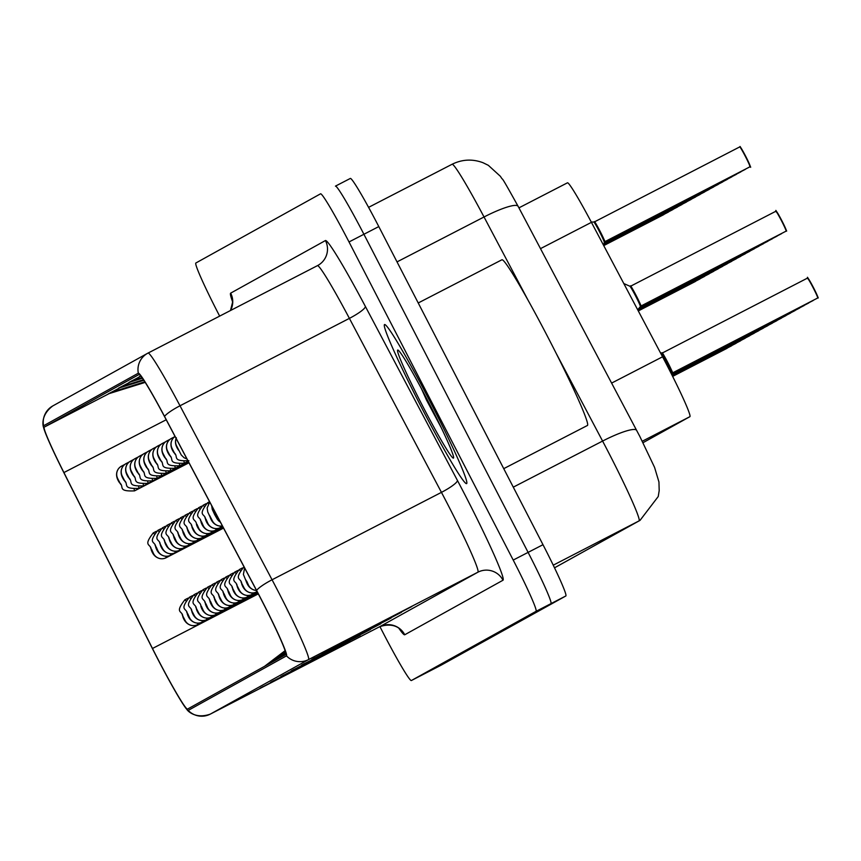 <?xml version="1.0" encoding="UTF-8"?>
<svg xmlns="http://www.w3.org/2000/svg" width="861" height="861" viewBox="0 0 861 861"><rect width="100%" height="100%" fill="white"/><g stroke="black" fill="none" stroke-linecap="round" stroke-linejoin="round"><path stroke-width="1.29" d="M567.464 182.812L518.925 207.856L567.453 182.812A55.933 3.218 62.7 0 1 567.464 182.812A55.933 3.218 62.7 0 1 591.432 222.353L662.561 356.798A55.933 3.218 62.7 0 1 667.06 365.408A55.933 3.218 62.7 0 1 689.898 416.67L643.016 442.694M430.08 401.581A89.501 5.155 -117.3 0 0 384.533 324.554A89.501 5.155 -117.3 0 0 421.072 406.586A89.501 5.155 -117.3 0 0 466.619 483.613A89.501 5.155 -117.3 0 0 430.08 401.581A89.501 5.155 -117.3 0 0 384.533 324.554A89.501 5.155 -117.3 0 0 421.072 406.586A89.501 5.155 -117.3 0 0 466.619 483.613A89.501 5.155 -117.3 0 0 430.08 401.581M261.421 599.859A59.667 3.433 62.7 0 1 285.787 654.543L187.547 709.077A59.667 3.433 62.7 0 1 187.537 709.077A59.667 3.433 62.7 0 1 152.472 648.484L63.908 472.56A59.667 3.433 62.7 0 1 44.255 427.099L139.008 374.513A59.667 3.433 62.7 0 1 164.58 416.681L256.632 590.678A59.667 3.433 62.7 0 1 261.421 599.859M261.496 599.816A61.153 3.519 -117.3 0 0 256.589 590.409L164.526 416.412A61.153 3.519 -117.3 0 0 138.32 373.19L43.567 425.775A61.153 3.519 -117.3 0 0 43.513 427.164A61.153 3.519 -117.3 0 0 63.714 472.366L152.279 648.301A61.153 3.519 -117.3 0 0 187.052 709.647A61.153 3.519 -117.3 0 0 188.225 710.4L286.476 655.867A61.153 3.519 -117.3 0 0 261.496 599.816M335.435 186.127L350.33 178.442A55.933 3.218 -117.3 0 1 378.797 226.583L542.99 544.701A55.933 3.218 -117.3 0 1 565.828 595.973L441.144 665.166A55.933 3.218 -117.3 0 0 441.144 665.166L426.26 672.85A55.933 3.218 -117.3 0 0 426.249 672.85A55.933 3.218 -117.3 0 0 426.26 672.85L550.943 603.647A55.933 3.218 -117.3 0 0 528.105 552.385L363.912 234.267A55.933 3.218 -117.3 0 0 335.446 186.127A55.933 3.218 -117.3 0 0 335.435 186.127A55.933 3.218 -117.3 0 1 335.446 186.127A55.933 3.218 -117.3 0 1 363.912 234.267L528.105 552.385A55.933 3.218 -117.3 0 1 550.943 603.647L426.26 672.85A55.933 3.218 -117.3 0 0 426.26 672.85L411.364 680.534L536.048 611.332A55.933 3.218 -117.3 0 0 513.21 560.07L349.017 241.952A55.933 3.218 -117.3 0 0 320.55 193.8A55.933 3.218 -117.3 0 0 320.55 193.811L195.867 263.003A55.933 3.218 -117.3 0 0 218.705 314.276L219.652 316.116M263.197 686.465L260.571 687.917A14.917 14.895 -119 0 1 260.173 688.133L329.16 652.423L260.173 688.133M273.518 680.728L270.903 682.181A14.917 14.895 -119 0 1 270.505 682.396L339.482 646.686L270.505 682.396M283.85 675.002L281.224 676.455A14.917 14.895 -119 0 1 280.826 676.66L349.814 640.961L280.826 676.66M294.171 669.266L291.556 670.719A14.917 14.895 -119 0 1 291.158 670.934L360.146 635.224L291.158 670.934M345.81 640.606L343.195 642.058A14.917 14.895 -119 0 1 342.796 642.274L411.784 606.564L342.796 642.274M335.489 646.342L332.863 647.795A14.917 14.895 -119 0 1 332.464 647.999L401.452 612.3L332.464 647.999M325.157 652.068L322.541 653.521A14.917 14.895 -119 0 1 322.143 653.736L391.12 618.026L322.143 653.736M314.825 657.804L312.209 659.257A14.917 14.895 -119 0 1 311.811 659.472L380.799 623.762L311.811 659.472M304.503 663.53L301.877 664.983A14.917 14.895 -119 0 1 301.49 665.198L370.467 629.499L301.49 665.198M379.905 626.604L382.897 632.394A55.933 3.218 -117.3 0 0 411.364 680.534L441.133 665.176M140.709 376.235L128.956 382.413L142.442 378.216M130.388 381.961L118.624 388.139L143.852 380.293M120.056 387.698L108.303 393.875L145.208 382.392M140.709 375.88L139.278 376.677L140.935 376.16M285.174 654.887L285.927 654.306M277.662 659.052L285.777 652.875M274.842 660.613L285.648 652.38M267.34 664.789L285.271 651.11M264.521 666.349L285.12 650.647M131.765 380.842L142.043 377.645M121.444 386.578L143.475 379.723M111.112 392.304L144.842 381.821M807.973 278.63A10.816 0.624 62.7 0 1 813.462 287.596A10.816 0.624 62.7 0 1 817.896 297.486L817.746 297.981A11.182 0.646 -117.3 0 0 813.15 287.757A11.182 0.646 -117.3 0 0 807.457 278.125L662.217 353.064A11.182 0.646 62.7 0 1 667.91 362.696A11.182 0.646 62.7 0 1 672.506 372.931A11.182 0.646 -117.3 0 0 667.802 362.492A11.182 0.646 -117.3 0 0 662.217 353.064L661.474 353.096A11.527 0.667 -117.3 0 1 667.081 362.621A11.527 0.667 -117.3 0 1 672.01 373.426L672.366 372.996A0.936 0.926 24.4 0 1 672.484 372.921L672.441 372.953A0.936 0.926 98.8 0 0 672.312 373.028M672.452 372.942L817.724 297.992M817.746 297.981L672.506 372.931C674.669 375.482 661.097 349.265 662.217 353.064L662.217 353.064M637.678 309.777L640.767 306.129A0.936 0.926 24.4 0 1 640.885 306.053L640.853 306.075A0.936 0.926 98.8 0 0 640.713 306.161M640.853 306.075L640.853 306.075A11.182 0.646 62.7 0 1 640.842 306.085L786.125 231.125L640.896 306.053A11.182 0.646 -117.3 0 0 636.204 295.614A11.182 0.646 -117.3 0 0 630.618 286.196L630.618 286.196A11.182 0.646 62.7 0 1 636.311 295.829A11.182 0.646 62.7 0 1 640.907 306.064M640.412 306.559A11.527 0.667 -117.3 0 0 635.483 295.753A11.527 0.667 -117.3 0 0 629.875 286.229L630.618 286.196C629.499 282.397 643.07 308.615 640.896 306.053M786.297 230.619L786.147 231.114A11.182 0.646 -117.3 0 0 781.551 220.879A11.182 0.646 -117.3 0 0 775.858 211.257C778.193 215.11 771.456 202.174 781.863 220.728A10.816 0.624 62.7 0 1 786.297 230.619M593.659 222.052L591.259 222.02M739.76 146.897L740.256 147.059A10.816 0.624 62.7 0 1 745.734 156.368C754.86 175.676 748.187 162.632 749.996 166.786A11.182 0.646 -117.3 0 0 745.422 156.53A11.182 0.646 -117.3 0 0 739.76 146.897L594.52 221.847A0.936 0.926 -81.2 0 1 594.381 221.912A0.936 0.926 -155.6 0 0 594.467 221.88A11.182 0.646 62.7 0 1 594.477 221.869L594.52 221.858C593.67 218.554 607.177 244.804 604.756 241.726L604.756 241.726A11.182 0.646 -117.3 0 0 600.3 231.695A11.182 0.646 -117.3 0 0 594.52 221.858L594.52 221.847A11.182 0.646 62.7 0 1 600.182 231.48A11.182 0.646 62.7 0 1 604.756 241.726L604.293 242.318A11.527 0.667 -117.3 0 0 599.773 232.212A11.527 0.667 -117.3 0 0 593.832 221.955M503.739 468.653L587.428 425.474A93.225 5.37 -117.3 0 0 549.372 340.02A93.225 5.37 -117.3 0 0 501.931 259.774L418.22 302.975M421.352 388.515L426.539 400.139L441.252 427.691M428.638 402.378A60.797 3.498 -117.3 0 0 397.922 350.05A60.797 3.498 -117.3 0 0 422.514 405.779A60.797 3.498 -117.3 0 0 453.586 457.923A60.797 3.498 -117.3 0 0 428.638 402.378M426.539 400.139L422.633 390.926M813.161 300.521L672.054 373.34L813.161 300.521M808.63 303.04L671.946 373.577L808.683 303.018A11.182 0.646 -117.3 0 0 808.683 302.835M804.099 305.558L671.806 373.825L804.152 305.526A11.182 0.646 -117.3 0 0 804.152 305.354M799.783 307.861L671.623 374.094L799.6 308.055M781.562 233.654L640.455 306.473L781.616 233.632A11.182 0.646 -117.3 0 0 781.616 233.449M777.246 235.968L640.347 306.699L777.063 236.151M772.5 238.691L640.207 306.946L772.5 238.691M767.969 241.198L640.024 307.216L767.969 241.198M795.037 310.584L671.591 374.287L795.037 310.584M790.506 313.103L671.655 374.427L790.506 313.103M256.481 590.409A9.32 9.299 -155.6 0 1 248.614 585.383L245.611 579.593L248.614 585.383A9.32 9.299 98.8 0 0 256.503 590.442M785.975 315.61L671.731 374.567L786.028 315.589A11.182 0.646 -117.3 0 0 786.028 315.417M257.138 591.636L256.643 591.894A9.32 9.299 -155.6 0 1 244.083 587.902L241.08 582.111L244.083 587.902M244.061 587.912A9.32 9.299 98.8 0 0 256.589 591.927L257.138 591.647M781.659 317.924L671.795 374.707L781.476 318.107M239.53 590.42A9.32 9.299 98.8 0 0 252.058 594.445L252.112 594.413A9.32 9.299 -155.6 0 1 239.552 590.409L236.549 584.619L239.552 590.409M639.798 307.517L763.47 243.695M763.653 243.512L639.809 307.506M759.122 246.031L639.551 307.818L758.939 246.214M220.362 522.132A9.32 9.299 -155.6 0 1 217.015 518.516L214.012 512.725L217.015 518.516M216.994 518.526A9.32 9.299 98.8 0 0 220.405 522.207L217.316 519.226L214.626 514.523L212.28 509.432L211.677 505.708M754.376 248.743L639.271 308.141L754.43 248.721A11.182 0.646 -117.3 0 0 754.43 248.538M222.375 525.92A9.32 9.299 -155.6 0 1 212.484 521.034L209.481 515.244L212.484 521.034M212.463 521.045A9.32 9.299 98.8 0 0 222.386 525.942M749.845 251.261L638.959 308.475L749.845 251.261M220.513 527.545A9.32 9.299 -155.6 0 1 207.953 523.542L204.95 517.752L207.953 523.542A9.32 9.299 98.8 0 0 220.459 527.578L220.513 527.545A13.98 0.807 62.7 0 0 220.125 526.071M176.096 438.464A9.32 9.299 24.4 0 0 176.591 445.89L179.594 451.681L176.591 445.89A9.32 9.299 -81.2 0 1 176.118 438.507M172.082 448.398A9.32 9.299 -81.2 0 1 175.052 436.484A9.32 9.299 24.4 0 0 172.06 448.409L175.063 454.199L172.06 448.409M776.913 320.647L671.871 374.847L776.913 320.647M234.999 592.938A9.32 9.299 98.8 0 0 247.527 596.964L257.288 591.916L247.581 596.921A9.32 9.299 -155.6 0 1 235.021 592.928L232.018 587.137L235.021 592.928M772.382 323.155L671.935 374.987L772.382 323.155M257.353 592.056L243.05 599.439A9.32 9.299 -155.6 0 1 230.49 595.446L227.487 589.656L230.49 595.446A9.32 9.299 98.8 0 0 242.996 599.471L257.364 592.056M768.066 325.469L672.01 375.127L767.883 325.652M238.519 601.957A9.32 9.299 -155.6 0 1 225.959 597.954L222.956 592.164L225.959 597.954A9.32 9.299 98.8 0 0 238.465 601.99L257.428 592.196L238.519 601.957A13.98 0.807 62.7 0 0 238.131 600.494M763.535 327.987L672.075 375.267L763.352 328.17M221.406 600.483A9.32 9.299 98.8 0 0 233.934 604.508L257.504 592.336L233.988 604.465A9.32 9.299 -155.6 0 1 221.428 600.472L218.425 594.682L221.428 600.472M758.789 330.699L672.15 375.407L758.842 330.678A11.182 0.646 -117.3 0 0 758.842 330.495M216.875 603.001A9.32 9.299 98.8 0 0 229.403 607.016L257.579 592.476L229.456 606.983A9.32 9.299 -155.6 0 1 216.897 602.991L213.894 597.2L216.897 602.991M754.258 333.218L672.215 375.547L754.258 333.218M224.925 609.502A9.32 9.299 -155.6 0 1 212.366 605.498L209.363 599.708L212.366 605.498A9.32 9.299 98.8 0 0 224.872 609.534L257.654 592.616L224.925 609.502A13.98 0.807 62.7 0 0 224.538 608.027M745.529 253.575L638.636 308.819L745.346 253.758M222.719 526.577L215.982 530.053A9.32 9.299 -155.6 0 1 203.422 526.06L200.419 520.27L203.422 526.06A9.32 9.299 98.8 0 0 215.928 530.085L222.719 526.588M638.281 309.185L740.815 256.277L638.281 309.174M197.599 526.093L198.891 528.579A9.32 9.299 98.8 0 0 211.397 532.604L222.795 526.728L211.451 532.572A9.32 9.299 -155.6 0 1 198.891 528.579L197.599 526.103M736.252 258.806L637.915 309.551L736.306 258.774A11.182 0.646 -117.3 0 0 736.306 258.601M194.338 531.097A9.32 9.299 98.8 0 0 206.866 535.122L222.87 526.857L206.92 535.09A9.32 9.299 -155.6 0 1 194.36 531.086L191.357 525.296L194.36 531.086M731.721 261.324L637.71 309.831L731.775 261.292A11.182 0.646 -117.3 0 0 731.775 261.12M189.807 533.616A9.32 9.299 98.8 0 0 202.335 537.63L222.934 526.997L202.389 537.598A9.32 9.299 -155.6 0 1 189.829 533.605L186.826 527.815L189.829 533.605M727.405 263.627L637.786 309.971L727.222 263.821M197.858 540.116A9.32 9.299 -155.6 0 1 185.298 536.123L182.295 530.333L185.298 536.123A9.32 9.299 98.8 0 0 197.804 540.148L223.01 527.136L197.858 540.116A13.98 0.807 62.7 0 0 197.47 538.652M722.659 266.35L637.861 310.1L722.659 266.35M180.745 538.642A9.32 9.299 98.8 0 0 193.273 542.667L223.085 527.276L193.327 542.634A9.32 9.299 -155.6 0 1 180.767 538.631L177.764 532.841L180.767 538.631M171.296 438.507A9.32 9.299 24.4 0 0 167.529 450.927L170.532 456.717L167.529 450.927M167.551 450.916A9.32 9.299 -81.2 0 1 171.576 438.357A13.98 0.807 62.7 0 1 172.383 439.282M174.611 436.785L171.576 438.357M166.765 441.026A9.32 9.299 24.4 0 0 162.998 453.435L166.001 459.225L162.998 453.435A9.32 9.299 -81.2 0 1 167.045 440.875A13.98 0.807 62.7 0 1 167.852 441.801M170.08 439.304L167.045 440.875M162.234 443.533A9.32 9.299 24.4 0 0 158.467 455.953L161.47 461.744L158.467 455.953A9.32 9.299 -81.2 0 1 162.514 443.383A13.98 0.807 62.7 0 1 163.321 444.308M165.549 441.822L162.514 443.383M157.703 446.052A9.32 9.299 24.4 0 0 153.936 458.472L156.939 464.262L153.936 458.472A9.32 9.299 -81.2 0 1 157.983 445.901A13.98 0.807 62.7 0 1 158.79 446.827M161.018 444.33L157.983 445.901M153.172 448.57A9.32 9.299 24.4 0 0 149.405 460.979L152.408 466.77L149.405 460.979M149.427 460.969A9.32 9.299 -81.2 0 1 153.452 448.42A13.98 0.807 62.7 0 1 154.259 449.345M156.487 446.848L153.452 448.42M148.641 451.078A9.32 9.299 24.4 0 0 144.874 463.498L147.877 469.288L144.874 463.498M144.896 463.487A9.32 9.299 -81.2 0 1 148.921 450.927A13.98 0.807 62.7 0 1 149.728 451.853M151.956 449.367L148.921 450.927M749.942 335.532L672.29 375.687L749.759 335.715M220.394 612.01A9.32 9.299 -155.6 0 1 207.835 608.017L204.832 602.226L207.835 608.017A9.32 9.299 98.8 0 0 220.341 612.053L257.73 592.755L220.394 612.01A13.98 0.807 62.7 0 0 220.007 610.546M745.195 338.244L672.366 375.826L745.195 338.244M202.012 608.049L203.304 610.535A9.32 9.299 98.8 0 0 215.81 614.56L257.794 592.895L215.863 614.528A9.32 9.299 -155.6 0 1 203.304 610.535L202.012 608.06M740.664 340.762L672.43 375.966L740.718 340.73A11.182 0.646 -117.3 0 0 740.718 340.558M198.751 613.054A9.32 9.299 98.8 0 0 211.279 617.079L257.869 593.035L211.332 617.046A9.32 9.299 -155.6 0 1 198.773 613.043L195.77 607.253L198.773 613.043M736.133 343.281L672.506 376.106L736.187 343.248A11.182 0.646 -117.3 0 0 736.187 343.076M194.22 615.572A9.32 9.299 98.8 0 0 206.748 619.586L257.945 593.175L206.801 619.554A9.32 9.299 -155.6 0 1 194.242 615.561L191.239 609.771L194.242 615.561M731.818 345.584L672.57 376.246L731.635 345.778M258.02 593.304L202.27 622.072A9.32 9.299 -155.6 0 1 189.711 618.08L186.708 612.289L189.711 618.08A9.32 9.299 98.8 0 0 202.217 622.105L258.02 593.315M672.645 376.397L727.104 348.285L672.645 376.386M185.158 620.598A9.32 9.299 98.8 0 0 197.686 624.623L258.096 593.455L197.739 624.591A9.32 9.299 -155.6 0 1 185.18 620.587L182.177 614.797L185.18 620.587M718.128 268.869L637.936 310.24L718.128 268.869M188.796 545.142A9.32 9.299 -155.6 0 1 176.236 541.149L173.233 535.359L176.236 541.149A9.32 9.299 98.8 0 0 188.742 545.174L223.16 527.416L188.796 545.142A13.98 0.807 62.7 0 0 188.408 543.678M713.597 271.376L638.012 310.38L713.651 271.355A11.182 0.646 -117.3 0 0 713.651 271.172M171.683 543.678A9.32 9.299 98.8 0 0 184.211 547.693L223.236 527.556L184.265 547.661A9.32 9.299 -155.6 0 1 171.705 543.668L168.702 537.877L171.705 543.668M709.281 273.69L638.076 310.52L709.098 273.873M167.152 546.186A9.32 9.299 98.8 0 0 179.68 550.211L223.311 527.696L179.734 550.179A9.32 9.299 -155.6 0 1 167.174 546.175L164.171 540.385L167.174 546.175M704.535 276.413L638.152 310.66L704.535 276.413M162.621 548.705A9.32 9.299 98.8 0 0 175.149 552.719L223.376 527.836L175.203 552.687A9.32 9.299 -155.6 0 1 162.643 548.694L159.64 542.904L162.643 548.694M700.004 278.921L638.227 310.799L700.004 278.921M170.672 555.205A9.32 9.299 -155.6 0 1 158.112 551.201L155.109 545.422L158.112 551.201A9.32 9.299 98.8 0 0 170.618 555.237L223.451 527.976L170.672 555.205A13.98 0.807 62.7 0 0 170.284 553.741M695.688 281.235L638.302 310.939L695.505 281.418M166.141 557.724A9.32 9.299 -155.6 0 1 153.581 553.72L150.578 547.93L153.581 553.72A9.32 9.299 98.8 0 0 166.087 557.756L223.526 528.116L166.141 557.724A13.98 0.807 62.7 0 0 165.753 556.249M144.11 453.596A9.32 9.299 24.4 0 0 140.343 466.016L143.346 471.806L140.343 466.016A9.32 9.299 -81.2 0 1 144.39 453.446A13.98 0.807 62.7 0 1 145.197 454.371M147.425 451.874L144.39 453.446M139.579 456.115A9.32 9.299 24.4 0 0 135.812 468.524L138.815 474.314L135.812 468.524M135.834 468.513A9.32 9.299 -81.2 0 1 139.859 455.964A13.98 0.807 62.7 0 1 140.666 456.89M142.894 454.393L139.859 455.964M135.048 458.622A9.32 9.299 24.4 0 0 131.281 471.042L134.284 476.833L131.281 471.042A9.32 9.299 -81.2 0 1 135.328 458.472A13.98 0.807 62.7 0 1 136.135 459.397M138.363 456.911L135.328 458.472M130.517 461.141A9.32 9.299 24.4 0 0 126.75 473.561L129.753 479.351L126.75 473.561M126.771 473.55A9.32 9.299 -81.2 0 1 130.797 460.99A13.98 0.807 62.7 0 1 131.604 461.916M133.832 459.419L130.797 460.99M125.986 463.659A9.32 9.299 24.4 0 0 122.219 476.068L125.222 481.859L122.219 476.068M122.24 476.058A9.32 9.299 -81.2 0 1 126.266 463.509A13.98 0.807 62.7 0 1 127.073 464.434M129.301 461.937L126.266 463.509M121.455 466.167A9.32 9.299 24.4 0 0 117.688 478.587L120.691 484.377L117.688 478.587M117.709 478.576A9.32 9.299 -81.2 0 1 121.735 466.016A13.98 0.807 62.7 0 1 122.542 466.942M124.77 464.456L121.735 466.016M611.633 383.08L662.561 356.798M642.284 441.241L689.898 416.67M540.504 248.635L591.432 222.353M404.745 634.761A18.641 18.619 61 0 0 379.658 626.722L477.898 572.199A74.584 4.294 -117.3 0 0 447.451 503.836A74.584 4.294 -117.3 0 0 441.445 492.363L349.394 318.376A74.584 4.294 -117.3 0 0 317.44 265.651A74.584 4.294 -117.3 0 0 317.429 265.662A18.641 18.619 61 0 0 325.426 240.553A93.225 5.37 62.7 0 1 365.376 306.441L457.428 480.438A93.225 5.37 62.7 0 1 502.996 580.228L404.745 634.761A93.225 5.37 62.7 0 1 399.03 628.487M379.636 626.733A74.584 4.294 -117.3 0 0 379.647 626.733A74.584 4.294 -117.3 0 0 379.658 626.722L210.267 714.135A74.584 4.294 62.7 0 1 210.256 714.135L379.647 626.733C396.049 621.136 402.496 632.103 400.042 629.423L399.052 628.164M148.049 353.064L317.44 265.651L147.543 353.333A18.641 18.619 61 0 1 148.038 353.064A74.584 4.294 62.7 0 1 148.049 353.064A74.584 4.294 62.7 0 1 180.003 405.779L272.065 579.776A74.584 4.294 62.7 0 1 278.06 591.249A74.584 4.294 62.7 0 1 308.507 659.601A18.641 18.619 -119 0 1 286.476 655.867M256.589 590.409A18.641 3.261 152.1 0 1 272.065 579.776L441.445 492.363A18.641 3.261 -27.9 0 0 457.428 480.438M43.567 425.775A18.641 18.619 -119 0 1 52.801 405.918L147.543 353.333A18.641 18.619 61 0 0 138.32 373.19M365.376 306.441A18.641 3.261 -27.9 0 1 349.394 318.376L180.003 405.779A18.641 3.261 152.1 0 0 164.526 416.412M188.225 710.4A18.641 18.619 61 0 0 210.267 714.135L308.507 659.601L477.898 572.199A18.641 18.619 61 0 1 502.996 580.228M232.481 301.425A93.225 5.37 62.7 0 1 230.673 293.138L325.426 240.553M536.048 611.332L565.828 595.973M513.21 560.07L542.99 544.701M349.017 241.952L378.797 226.583M230.554 310.487A18.641 18.619 61 0 0 230.673 293.138M152.472 648.484L258.311 593.875M44.255 427.099L109.186 393.595M63.908 472.56L166.205 419.77M554.506 567.819L639.034 520.905A74.584 4.294 -117.3 0 0 608.587 452.542A74.584 4.294 -117.3 0 0 602.592 441.069L513.285 487.154M553.236 565.182L639.034 520.905A37.292 37.227 61 0 0 640.035 520.367L554.516 567.829M528.019 300.123L484.033 216.983L397.018 261.895M484.033 216.983A74.584 4.294 -117.3 0 0 452.079 164.268A74.584 4.294 -117.3 0 0 452.068 164.279L368.583 207.35L452.079 164.268C462.153 159.317 472.441 158.79 482.956 162.697L488.327 165.312L500.445 176.365C504.826 183.587 497.357 168.842 518.118 206.328A37.292 6.533 152.1 0 0 484.033 216.983M636.796 430.78A37.292 6.533 152.1 0 0 636.677 430.414A37.292 6.533 152.1 0 0 602.592 441.069L556.034 353.075M518.247 206.694A37.292 6.533 152.1 0 0 518.118 206.328L639.852 436.484L654.575 467.394L658.945 481.988L659.192 490.63L658.235 496.528L640.035 520.367M776.374 211.763A10.816 0.624 62.7 0 1 781.863 220.728C790.226 238.174 784.769 227.573 786.308 230.942M739.986 146.865C741.87 150.072 736.37 139.482 745.734 156.368A10.816 0.624 62.7 0 1 749.877 166.065M246.698 581.121L248.592 585.394L246.698 581.121M244.061 566.936L243.792 567.065A13.98 0.807 62.7 0 1 244.589 567.916M256.255 590.431A13.98 0.807 62.7 0 1 256.643 591.894M242.35 567.991L239.261 569.584A13.98 0.807 62.7 0 1 240.111 570.509M251.724 592.949A13.98 0.807 62.7 0 1 252.112 594.413M209.567 501.737L207.662 502.716A13.98 0.807 62.7 0 1 208.513 503.631M206.037 519.28L207.931 523.553L206.037 519.28M186.945 458.967L184.136 457.783L181.273 455.006L176.613 445.88L178.507 450.163C175.386 445.697 174.675 441.564 176.376 437.775M237.819 570.509L234.73 572.102A13.98 0.807 62.7 0 1 235.58 573.017M247.193 595.457A13.98 0.807 62.7 0 1 247.581 596.921M233.288 573.017L230.199 574.61A13.98 0.807 62.7 0 1 231.049 575.535M228.574 591.184L230.468 595.457L228.574 591.184M242.662 597.975A13.98 0.807 62.7 0 1 243.05 599.439M228.757 575.535L225.668 577.128A13.98 0.807 62.7 0 1 226.518 578.054M224.043 593.692L225.937 597.964L224.043 593.692M224.226 578.054L221.137 579.647A13.98 0.807 62.7 0 1 221.987 580.562M233.6 603.001A13.98 0.807 62.7 0 1 233.988 604.465M219.695 580.562L216.606 582.154A13.98 0.807 62.7 0 1 217.456 583.08M229.069 605.52A13.98 0.807 62.7 0 1 229.456 606.983M215.164 583.08L212.075 584.673A13.98 0.807 62.7 0 1 212.925 585.598M210.45 601.236L212.344 605.509L210.45 601.236M206.22 503.642L203.131 505.235A13.98 0.807 62.7 0 1 203.982 506.15M201.506 521.798L203.4 526.071L201.506 521.798M215.594 528.589A13.98 0.807 62.7 0 1 215.982 530.053M201.689 506.15L198.6 507.742A13.98 0.807 62.7 0 1 199.451 508.668M196.975 524.306L198.869 528.589L196.975 524.306M211.063 531.108A13.98 0.807 62.7 0 1 211.451 532.572M197.158 508.668L194.069 510.261A13.98 0.807 62.7 0 1 194.92 511.176M206.532 533.616A13.98 0.807 62.7 0 1 206.92 535.09M192.627 511.186L189.538 512.779A13.98 0.807 62.7 0 1 190.389 513.694M202.001 536.134A13.98 0.807 62.7 0 1 202.389 537.598M188.096 513.694L185.007 515.287A13.98 0.807 62.7 0 1 185.858 516.213M183.382 531.85L185.276 536.134L183.382 531.85M183.565 516.213L180.476 517.805A13.98 0.807 62.7 0 1 181.327 518.72M192.939 541.16A13.98 0.807 62.7 0 1 193.327 542.634M183.996 461.722A13.98 0.807 62.7 0 1 184.362 463.218C166.56 463.971 174.611 458.859 169.434 455.2C166.324 450.723 165.613 446.601 167.314 442.802M179.465 464.24A13.98 0.807 62.7 0 1 179.831 465.736C162.029 466.49 170.08 461.378 164.903 457.708C161.793 453.241 161.082 449.108 162.783 445.32M164.914 457.708L163.02 453.424L164.914 457.708M174.934 466.748A13.98 0.807 62.7 0 1 175.3 468.244C157.498 468.997 165.549 463.885 160.372 460.226L158.489 455.943L160.383 460.215C157.262 455.76 156.551 451.627 158.252 447.828M170.403 469.267A13.98 0.807 62.7 0 1 170.769 470.763C152.967 471.516 161.018 466.404 155.841 462.744L153.958 458.461L155.852 462.734C152.731 458.267 152.02 454.145 153.721 450.346M165.872 471.785A13.98 0.807 62.7 0 1 166.238 473.281C148.436 474.034 156.487 468.922 151.31 465.252C148.2 460.786 147.489 456.653 149.19 452.864M161.341 474.293A13.98 0.807 62.7 0 1 161.707 475.789C143.905 476.542 151.956 471.43 146.779 467.771C143.669 463.304 142.958 459.171 144.659 455.372M210.633 585.598L207.544 587.191A13.98 0.807 62.7 0 1 208.394 588.106M205.919 603.755L207.813 608.027L205.919 603.755M206.102 588.106L203.013 589.699A13.98 0.807 62.7 0 1 203.863 590.624M201.388 606.273L203.282 610.546L201.388 606.273M215.476 613.064A13.98 0.807 62.7 0 1 215.863 614.528M201.571 590.624L198.482 592.217A13.98 0.807 62.7 0 1 199.332 593.132M210.945 615.572A13.98 0.807 62.7 0 1 211.332 617.046M197.04 593.143L193.951 594.736A13.98 0.807 62.7 0 1 194.801 595.651M206.414 618.09A13.98 0.807 62.7 0 1 206.801 619.554M192.509 595.651L189.42 597.243A13.98 0.807 62.7 0 1 190.27 598.169M187.795 613.818L189.689 618.09L187.795 613.818M201.883 620.609A13.98 0.807 62.7 0 1 202.27 622.072M187.978 598.169L184.889 599.762A13.98 0.807 62.7 0 1 185.739 600.677M197.352 623.116A13.98 0.807 62.7 0 1 197.739 624.591M179.034 518.731L175.945 520.324A13.98 0.807 62.7 0 1 176.796 521.239M174.32 536.887L176.214 541.16L174.32 536.887M174.503 521.239L171.414 522.831A13.98 0.807 62.7 0 1 172.265 523.757M183.877 546.197A13.98 0.807 62.7 0 1 184.265 547.661M169.972 523.757L166.883 525.35A13.98 0.807 62.7 0 1 167.734 526.265M179.346 548.705A13.98 0.807 62.7 0 1 179.734 550.179M165.441 526.275L162.352 527.868A13.98 0.807 62.7 0 1 163.203 528.783M174.815 551.223A13.98 0.807 62.7 0 1 175.203 552.687M160.91 528.783L157.821 530.376A13.98 0.807 62.7 0 1 158.672 531.302M156.196 546.939L158.09 551.223L156.196 546.939M156.379 531.302L153.29 532.894A13.98 0.807 62.7 0 1 154.141 533.809M151.665 549.458L153.559 553.731L151.665 549.458M156.81 476.811A13.98 0.807 62.7 0 1 157.176 478.307C139.374 479.06 147.425 473.948 142.248 470.289C139.138 465.812 138.427 461.69 140.128 457.891M142.259 470.278L140.365 466.005L142.259 470.278M152.279 479.329A13.98 0.807 62.7 0 1 152.645 480.825C134.843 481.579 142.894 476.467 137.717 472.797C134.607 468.33 133.896 464.197 135.597 460.409M147.748 481.837A13.98 0.807 62.7 0 1 148.114 483.333C130.312 484.086 138.363 478.974 133.186 475.315L131.302 471.032L133.197 475.304C130.076 470.849 129.365 466.716 131.066 462.917M143.217 484.356A13.98 0.807 62.7 0 1 143.583 485.852C125.781 486.605 133.832 481.493 128.655 477.833C125.545 473.356 124.834 469.234 126.535 465.435M138.686 486.874A13.98 0.807 62.7 0 1 139.051 488.37C121.25 489.123 129.301 484.011 124.124 480.341C121.014 475.875 120.303 471.742 122.004 467.953M134.155 489.382A13.98 0.807 62.7 0 1 134.52 490.878C116.719 491.631 124.77 486.519 119.593 482.86C116.483 478.393 115.772 474.26 117.473 470.461M43.513 427.164C43.524 427.874 39.412 415.874 52.801 405.918M187.052 709.647C186.342 709.098 194.016 719.839 210.256 714.135M232.75 301.544L232.309 300.058L232.524 302.459L230.479 310.53M350.33 178.442L335.446 186.127M807.457 278.125C809.792 281.977 803.055 269.041 813.462 287.596C821.824 305.042 816.368 294.44 817.907 297.809M661.474 353.096L660.344 352.59M775.858 211.257L630.618 286.196M629.875 286.229L623.805 283.549M749.996 166.786L604.756 241.726M740.934 171.813L604.293 242.318L603.658 245.45M745.465 169.294L604.379 242.102M736.403 174.331L604.261 242.511M731.872 176.839L604.218 242.716M244.632 568.002L243.383 574.395L246.224 581.39C247.882 586.47 250.96 589.451 255.448 590.345M243.792 567.065C232.868 581.143 241.683 577.527 241.693 583.909C243.351 588.978 246.429 591.97 250.917 592.852M239.261 569.584C228.337 583.661 237.152 580.045 237.162 586.416C238.82 591.496 241.898 594.477 246.386 595.371M209.74 502.038L207.146 508.001L207.749 511.951L210.095 517.03C211.752 522.11 214.83 525.092 219.318 525.985M207.662 502.716C196.738 516.794 205.553 513.178 205.564 519.549C207.221 524.629 210.299 527.61 214.787 528.503M727.341 179.357L604.174 242.91M722.809 181.875L604.131 243.103M718.278 184.383L604.099 243.308M188.893 460.7C171.091 461.453 179.142 456.341 173.965 452.682C170.855 448.215 170.144 444.082 171.845 440.283M234.73 572.102C223.806 586.18 232.621 582.563 232.631 588.935C234.289 594.015 237.367 596.996 241.855 597.889M230.199 574.61C219.275 588.687 228.09 585.071 228.1 591.453C229.758 596.522 232.836 599.514 237.324 600.397M225.668 577.128C214.744 591.206 223.559 587.589 223.569 593.961C225.227 599.041 228.305 602.022 232.793 602.915M221.137 579.647C210.213 593.724 219.028 590.108 219.038 596.479C220.696 601.559 223.774 604.54 228.262 605.434M216.606 582.154C205.682 596.232 214.497 592.616 214.507 598.987C216.165 604.067 219.243 607.059 223.731 607.941M212.075 584.673C201.151 598.75 209.966 595.134 209.976 601.505C211.634 606.585 214.712 609.566 219.2 610.46M203.131 505.235C192.207 519.312 201.022 515.696 201.033 522.067C202.69 527.147 205.768 530.128 210.256 531.011M198.6 507.742C187.676 521.82 196.491 518.204 196.502 524.575C198.159 529.655 201.237 532.636 205.725 533.529M194.069 510.261C183.145 524.338 191.96 520.722 191.971 527.093C193.628 532.173 196.706 535.155 201.194 536.048M189.538 512.779C178.614 526.857 187.429 523.24 187.44 529.612C189.097 534.692 192.175 537.673 196.663 538.555M185.007 515.287C174.083 529.364 182.898 525.748 182.909 532.12C184.566 537.199 187.644 540.181 192.132 541.074M180.476 517.805C169.552 531.883 178.367 528.267 178.378 534.638C180.035 539.718 183.113 542.699 187.601 543.592M713.747 186.902L604.056 243.502M188.161 461.259L184.362 463.218M709.216 189.42L604.013 243.695M188.236 461.399L179.831 465.736M704.685 191.928L603.97 243.9M188.301 461.539L175.3 468.244M700.154 194.446L603.938 244.094M188.376 461.679L170.769 470.763M695.623 196.965L603.895 244.298M188.451 461.808L166.238 473.281M691.092 199.472L603.852 244.492M188.527 461.948L161.707 475.789M207.544 587.191C196.62 601.269 205.435 597.652 205.445 604.024C207.103 609.104 210.181 612.085 214.669 612.978M203.013 589.699C192.089 603.776 200.904 600.16 200.914 606.531C202.572 611.611 205.65 614.603 210.138 615.486M198.482 592.217C187.558 606.295 196.373 602.678 196.383 609.05C198.041 614.13 201.119 617.111 205.607 618.004M193.951 594.736C183.027 608.813 191.842 605.197 191.852 611.568C193.51 616.648 196.588 619.629 201.076 620.523M189.42 597.243C178.496 611.321 187.311 607.705 187.321 614.076C188.979 619.156 192.057 622.148 196.545 623.03M184.889 599.762C173.965 613.839 182.78 610.223 182.79 616.594C184.448 621.674 187.526 624.655 192.014 625.549M175.945 520.324C165.021 534.401 173.836 530.785 173.847 537.156C175.504 542.236 178.582 545.217 183.07 546.1M171.414 522.831C160.49 536.909 169.305 533.293 169.316 539.664C170.973 544.744 174.051 547.725 178.539 548.618M166.883 525.35C155.959 539.427 164.774 535.811 164.785 542.182C166.442 547.262 169.52 550.244 174.008 551.137M162.352 527.868C151.428 541.946 160.243 538.329 160.254 544.701C161.911 549.77 164.989 552.762 169.477 553.645M157.821 530.376C146.897 544.453 155.712 540.837 155.723 547.209C157.38 552.288 160.458 555.27 164.946 556.163M153.29 532.894C142.366 546.972 151.181 543.356 151.192 549.727C152.849 554.807 155.927 557.788 160.415 558.681M686.561 201.991L603.809 244.685M188.602 462.088L157.176 478.307M682.03 204.509L603.776 244.89M188.667 462.228L152.645 480.825M677.499 207.017L603.733 245.084M188.742 462.368L148.114 483.333M672.968 209.535L603.69 245.277M188.817 462.508L143.583 485.852M668.437 212.054L603.669 245.471M188.893 462.648L139.051 488.37M663.906 214.561L603.733 245.611M188.968 462.787L134.52 490.878"/></g></svg>
